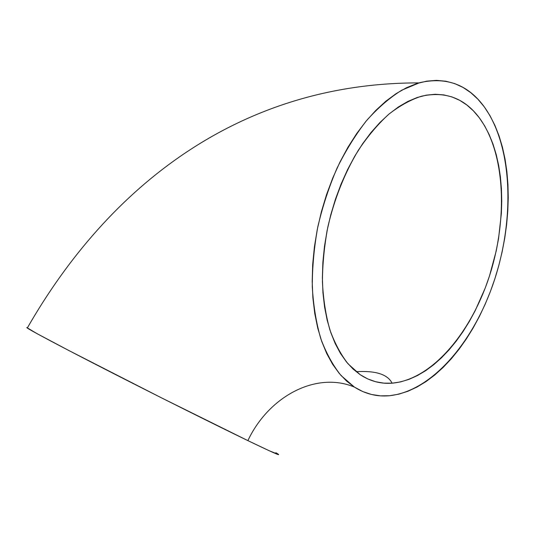 <?xml version="1.0" encoding="UTF-8"?>
<svg xmlns="http://www.w3.org/2000/svg" width="535" height="535" viewBox="0 0 535 535"><rect width="100%" height="100%" fill="white"/><g stroke="black" fill="none" stroke-linecap="round" stroke-linejoin="round"><path stroke-width="0.8" d="M27.084 327.875C29.967 330.169 61.364 346.881 109.963 371.725C158.467 396.522 216.107 425.298 247.886 440.626C268.483 396.702 315.938 370.936 354.417 387.086L341.096 375.57C333.051 365.592 326.296 353.334 320.833 338.795C316.252 323.08 313.403 305.766 312.286 286.847C312.253 267.293 314.099 247.257 317.83 226.753C322.612 206.343 329.038 186.775 337.097 168.043C345.958 150.161 355.875 134.225 366.849 120.241C378.212 107.622 389.895 97.577 401.905 90.114L419.694 82.684C446.564 76.565 468.112 84.65 484.335 106.94C512.543 146.523 514.717 217.658 494.741 279.17C474.719 340.601 432.454 391.526 388.851 395.786C376.693 396.803 365.211 393.907 354.417 387.086C315.938 370.936 268.483 396.702 247.886 440.626C272.235 452.342 282.146 456.729 277.625 453.794M360.169 374.681L348.058 363.833C340.775 354.504 334.696 343.109 329.821 329.647C325.761 315.135 323.3 299.205 322.418 281.851C322.525 263.942 324.33 245.639 327.848 226.947C334.489 198.592 344.68 172.992 358.41 150.148C367.886 136.064 377.991 124.113 388.718 114.289C399.605 105.83 410.472 99.818 421.306 96.26C445.22 90.917 464.554 98.092 479.306 117.787C505.401 153.385 507.875 218.681 489.645 275.445C471.409 332.148 432.608 378.974 392.891 383.12C381.281 384.183 370.374 381.375 360.169 374.681L367.739 378.927L375.664 381.736L383.842 383.147L392.188 383.18L400.621 381.89L409.068 379.328L417.447 375.563L425.699 370.661L433.751 364.689L441.556 357.734L449.059 349.863L456.208 341.163L462.956 331.707L469.269 321.582L475.113 310.862L485.252 287.964L489.485 275.953L496.159 251.183L498.553 238.597L501.369 213.418L501.75 201.006L501.435 188.822L500.412 176.958L498.68 165.502L496.219 154.561L493.049 144.216L489.164 134.573L484.576 125.732L479.306 117.787L473.375 110.839L466.821 104.987L459.672 100.319L451.981 96.929L443.809 94.889L435.216 94.28L426.288 95.143L417.113 97.537L407.784 101.476L398.401 106.96L389.079 113.982L379.944 122.488L371.103 132.412L362.683 143.661L354.805 156.106L347.576 169.608L341.103 184L335.485 199.087L330.797 214.682L327.099 230.565L324.451 246.528L322.873 262.344L322.371 277.819L322.946 292.739L324.564 306.936L327.186 320.231L330.764 332.489L335.211 343.584L340.467 353.414L346.439 361.901L353.04 369.003L360.169 374.681M278.601 454.549L269.031 450.657L247.886 440.626L161.316 397.766L68.854 350.525L37.042 333.659L26.75 327.52M275.879 452.724L277.819 453.927M484.335 106.94L490 115.7L494.922 125.404L499.075 135.957L502.452 147.245L505.06 159.162L506.886 171.601L507.949 184.475L508.243 197.676L507.795 211.111L506.618 224.687L504.712 238.316L502.118 251.911L498.841 265.387L494.902 278.655L490.341 291.635L485.165 304.248L479.42 316.399L473.121 328.008L466.319 338.996L459.037 349.275L451.319 358.758L443.214 367.358L434.768 374.988L426.041 381.569L417.086 387.012L407.978 391.239L398.776 394.168L389.567 395.726L380.432 395.846L371.464 394.476L362.763 391.566L354.417 387.086L346.533 381.034L339.223 373.397L332.583 364.221L326.724 353.548L321.742 341.457L317.723 328.062L314.754 313.49L312.888 297.901L312.193 281.477L312.687 264.43L314.393 246.983L317.295 229.368L321.361 211.833L326.544 194.626L332.763 177.981L339.926 162.125L347.937 147.265L356.658 133.603L365.973 121.284L375.744 110.457L385.835 101.209L396.107 93.632L406.426 87.753L416.671 83.594L426.729 81.139L436.493 80.37L445.862 81.213L454.763 83.614L463.109 87.486L470.853 92.729L477.942 99.249L484.335 106.94M392.088 383.187C387.668 374.353 375.684 370.521 356.129 371.691M27.298 328.029C108.812 185.765 239.974 82.791 418.972 82.892"/></g></svg>
